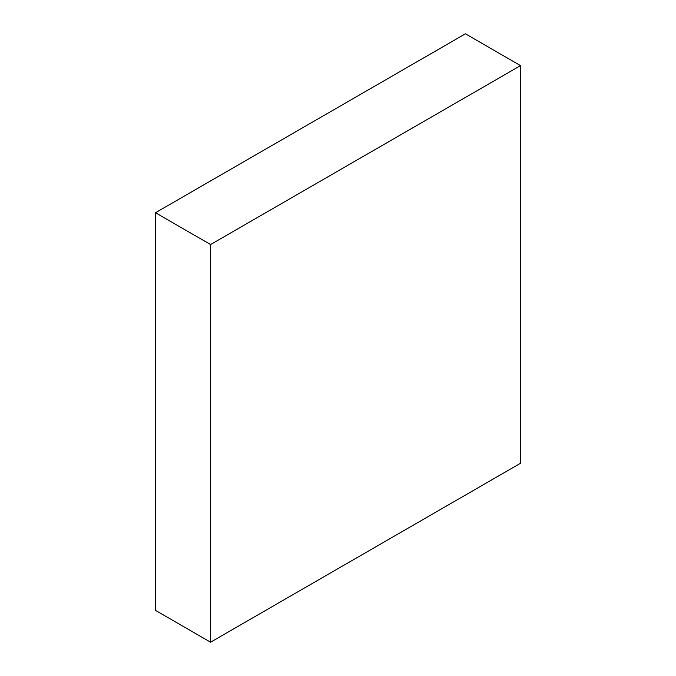 <?xml version="1.0" encoding="UTF-8"?>
<svg xmlns="http://www.w3.org/2000/svg" width="676" height="676" viewBox="0 0 676 676"><rect width="100%" height="100%" fill="white"/><g stroke="black" fill="none" stroke-linecap="round" stroke-linejoin="round"><path stroke-width="1.01" d="M465.418 33.8L155.48 212.737L210.582 244.551L520.52 65.614L465.418 33.8M210.582 244.551L210.582 642.2L155.48 610.386L155.48 212.737M210.582 642.2L520.52 463.263L520.52 65.614"/></g></svg>
